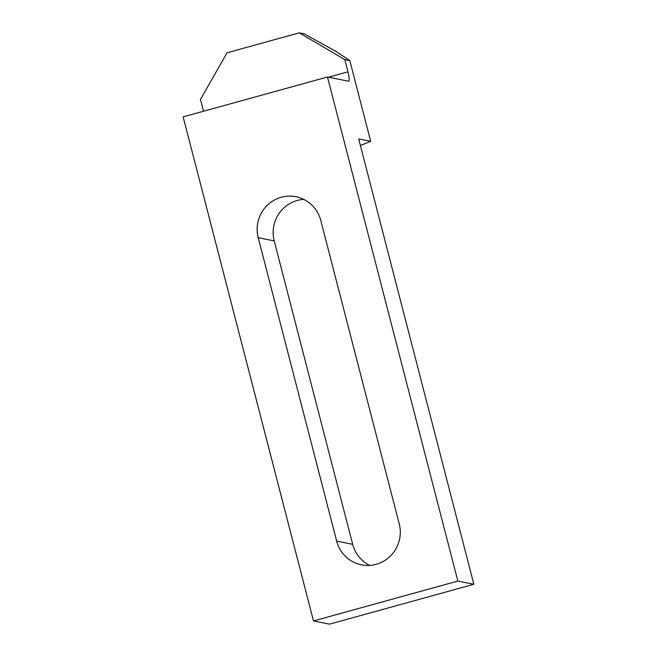 <?xml version="1.0" encoding="UTF-8"?>
<svg xmlns="http://www.w3.org/2000/svg" width="657" height="657" viewBox="0 0 657 657"><rect width="100%" height="100%" fill="white"/><g stroke="black" fill="none" stroke-linecap="round" stroke-linejoin="round"><path stroke-width="0.99" d="M349.811 60.592L335.875 51.353L304.232 33.852L299.231 32.85L344.81 59.59L347.972 71.818A10.151 1.831 -105.4 0 1 348.678 81.205A10.151 1.831 -105.4 0 1 348.506 81.205L327.49 77L183.139 116.864L313.496 620.939L329.51 624.15L473.861 584.278L358.689 138.931L370.696 141.337L349.811 60.592L344.81 59.59M360.381 145.476L370.696 141.337M203.506 111.238L200.451 99.453L227.051 52.782L299.231 32.85M369.686 565.39A32.99 32.316 101.3 0 1 352.694 544.341L274.215 240.914A32.99 32.316 101.3 0 1 303.764 199.375M336.68 541.13L258.209 237.703A32.99 32.316 101.3 0 1 295.97 196.722A32.99 32.316 101.3 0 1 320.764 220.432L399.234 523.851A32.99 32.316 101.3 0 1 361.473 564.839A32.99 32.316 101.3 0 1 336.68 541.13L352.694 544.341M327.49 77L457.855 581.075L473.861 584.278M457.855 581.075L313.496 620.939M347.972 71.818L328.5 77.198M258.209 237.703L274.215 240.914"/></g></svg>
